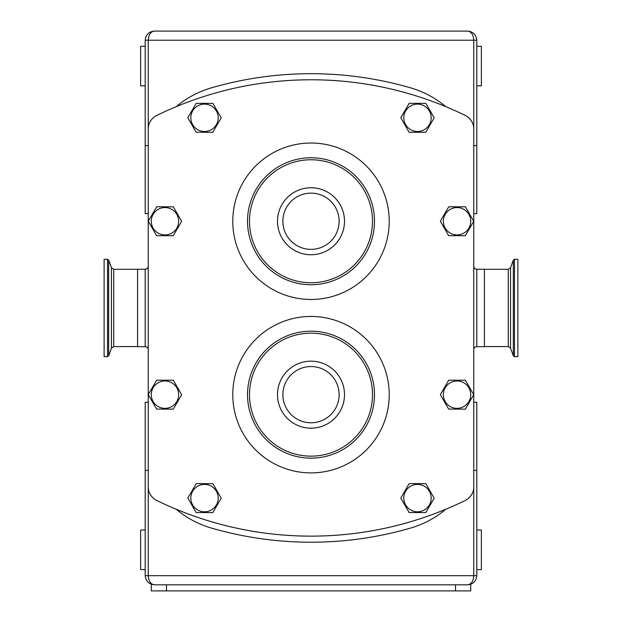 <?xml version="1.0" encoding="UTF-8"?>
<svg xmlns="http://www.w3.org/2000/svg" width="622" height="622" viewBox="0 0 622 622"><rect width="100%" height="100%" fill="white"/><g stroke="black" fill="none" stroke-linecap="round" stroke-linejoin="round"><path stroke-width="0.93" d="M403.795 117.768A13.692 13.692 0 0 1 417.525 104.115A13.692 13.692 0 0 1 431.178 117.846A13.692 13.692 0 0 1 417.448 131.499A13.692 13.692 0 0 1 403.795 117.768A13.692 13.692 0 0 1 417.525 104.115A13.692 13.692 0 0 1 431.178 117.846A13.692 13.692 0 0 0 417.525 104.115A13.692 13.692 0 0 0 403.795 117.768M434.172 117.853L425.868 103.384L409.183 103.33L400.793 117.76L409.097 132.237L425.782 132.284L434.172 117.853M221.207 117.853L212.903 103.384L196.218 103.33L187.828 117.76L196.132 132.237L212.817 132.284L221.207 117.853M204.475 131.499A13.692 13.692 0 0 1 190.822 117.768A13.692 13.692 0 0 1 204.552 104.115A13.692 13.692 0 0 1 218.205 117.846A13.692 13.692 0 0 1 204.475 131.499M473.723 394.713L465.419 380.236L448.734 380.19L440.345 394.62L448.649 409.089L465.334 409.144L473.723 394.713M456.999 408.359A13.692 13.692 0 0 1 443.346 394.628A13.692 13.692 0 0 1 457.077 380.975A13.692 13.692 0 0 1 470.722 394.706A13.692 13.692 0 0 1 456.999 408.359M151.278 394.628A13.692 13.692 0 0 1 165.001 380.975A13.692 13.692 0 0 1 178.654 394.706A13.692 13.692 0 0 1 164.923 408.359A13.692 13.692 0 0 1 151.278 394.628A13.692 13.692 0 0 1 165.001 380.975A13.692 13.692 0 0 1 178.654 394.706A13.692 13.692 0 0 0 165.001 380.975A13.692 13.692 0 0 0 151.278 394.628M181.655 394.713L173.351 380.236L156.666 380.19L148.277 394.62L156.581 409.089L173.266 409.144L181.655 394.713M434.172 498.152L425.868 483.683L409.183 483.628L400.793 498.059L409.097 512.536L425.782 512.582L434.172 498.152M417.448 511.797A13.692 13.692 0 0 1 403.795 498.067A13.692 13.692 0 0 1 417.525 484.414A13.692 13.692 0 0 1 431.178 498.144A13.692 13.692 0 0 1 417.448 511.797M473.723 221.3L465.419 206.823L448.734 206.776L440.345 221.199L448.649 235.676L465.334 235.722L473.723 221.3M456.999 234.937A13.692 13.692 0 0 1 443.346 221.207A13.692 13.692 0 0 1 457.077 207.561A13.692 13.692 0 0 1 470.722 221.292A13.692 13.692 0 0 1 456.999 234.937M181.655 221.3L173.351 206.823L156.666 206.776L148.277 221.199L156.581 235.676L173.266 235.722L181.655 221.3M164.923 234.937A13.692 13.692 0 0 1 151.278 221.207A13.692 13.692 0 0 1 165.001 207.561A13.692 13.692 0 0 1 178.654 221.292A13.692 13.692 0 0 1 164.923 234.937M221.207 498.152L212.903 483.683L196.218 483.628L187.828 498.059L196.132 512.536L212.817 512.582L221.207 498.152M204.475 511.797A13.692 13.692 0 0 1 190.822 498.067A13.692 13.692 0 0 1 204.552 484.414A13.692 13.692 0 0 1 218.205 498.144A13.692 13.692 0 0 1 204.475 511.797M145.19 269.24L137.586 269.24L137.586 346.672L145.19 346.672L145.19 269.24A3.04 3.04 0 0 0 148.23 266.2M145.19 346.672A3.04 3.04 0 0 1 148.23 349.712M473.77 266.2A3.04 3.04 0 0 0 476.81 269.24L476.81 346.672A3.04 3.04 0 0 0 473.77 349.712M476.81 346.672L484.414 346.672L484.414 269.24L476.81 269.24M473.77 129.104L473.77 486.808A15.216 15.216 0 0 1 465.233 500.477A351.399 351.399 0 0 1 156.767 500.477A15.216 15.216 0 0 1 148.23 486.808L148.23 129.104A15.216 15.216 0 0 1 156.767 115.435A351.399 351.399 0 0 1 465.233 115.435A15.216 15.216 0 0 1 473.77 129.104M470.722 584.291L470.722 590.9L151.278 590.9L151.278 584.291M218.205 498.144A13.692 13.692 0 0 1 204.475 511.797A13.692 13.692 0 0 1 190.822 498.067A13.692 13.692 0 0 1 204.552 484.414A13.692 13.692 0 0 1 218.205 498.144M107.528 259.281L104.115 259.281L104.115 356.639L107.528 356.639L108.671 355.838L108.671 260.082L107.528 259.281L107.528 356.639M476.81 40.228C476.227 34.723 473.187 31.683 467.682 31.1C471.352 31.683 473.381 34.723 473.77 40.228L476.81 40.228L476.81 46.316L481.374 46.316L481.374 85.859L476.81 85.859L476.81 145.571L473.77 145.571L473.77 40.228L148.23 40.228C148.619 34.723 150.648 31.683 154.318 31.1C148.814 31.683 145.773 34.723 145.19 40.228C145.773 34.723 148.814 31.683 154.318 31.1L467.682 31.1C473.187 31.683 476.227 34.723 476.81 40.228L476.81 213.641L473.77 213.641M148.23 213.641L145.19 213.641L145.19 40.228L148.23 40.228L148.23 145.571L145.19 145.571M410.761 87.896A95.835 95.835 0 0 1 445.803 106.665A95.835 95.835 0 0 0 410.761 87.896A357.479 357.479 0 0 0 211.239 87.896A357.479 357.479 0 0 1 410.761 87.896M176.197 106.665A95.835 95.835 0 0 1 211.239 87.896A95.835 95.835 0 0 0 176.197 106.665M212.934 93.735A351.399 351.399 0 0 1 409.066 93.735M145.19 85.859L140.626 85.859L140.626 46.316L145.19 46.316M467.682 584.812C473.187 584.237 476.227 581.189 476.81 575.684C476.227 581.189 473.187 584.237 467.682 584.812C471.352 584.237 473.381 581.189 473.77 575.684L148.23 575.684C148.619 581.189 150.648 584.237 154.318 584.812L467.682 584.812L154.318 584.812C148.814 584.237 145.773 581.189 145.19 575.684L145.19 402.271L148.23 402.271M473.77 402.271L476.81 402.271L476.81 574.184L476.81 569.604L481.374 569.604L481.374 530.053L476.81 530.053L476.81 470.349L473.77 470.349L473.77 575.684L476.81 575.684L476.81 574.184L476.81 575.684M211.239 528.016A95.835 95.835 0 0 1 176.197 509.255A95.835 95.835 0 0 0 211.239 528.016A357.479 357.479 0 0 0 410.761 528.016A357.479 357.479 0 0 1 211.239 528.016M445.803 509.255A95.835 95.835 0 0 1 410.761 528.016A95.835 95.835 0 0 0 445.803 509.255M145.19 470.349L148.23 470.349L148.23 575.684L145.19 575.684C145.773 581.189 148.814 584.237 154.318 584.812M145.19 574.184L145.19 575.684M409.066 522.177A351.399 351.399 0 0 1 212.934 522.177M145.19 569.604L140.626 569.604L140.626 530.053L145.19 530.053M514.472 259.281L514.472 356.639L517.885 356.639L517.885 259.281L514.472 259.281L513.329 260.082L513.329 355.838L510.553 348.196L510.553 267.717L508.267 269.318L484.414 269.318M190.822 117.768A13.692 13.692 0 0 1 204.552 104.115A13.692 13.692 0 0 1 218.205 117.846M443.346 394.628A13.692 13.692 0 0 1 457.077 380.975A13.692 13.692 0 0 1 470.722 394.706M403.795 498.067A13.692 13.692 0 0 1 417.525 484.414A13.692 13.692 0 0 1 431.178 498.144M443.346 221.207A13.692 13.692 0 0 1 457.077 207.561A13.692 13.692 0 0 1 470.722 221.292M151.278 221.207A13.692 13.692 0 0 1 165.001 207.561A13.692 13.692 0 0 1 178.654 221.292M277.498 221.253A33.502 33.502 0 0 1 311 187.751A33.502 33.502 0 0 1 344.502 221.253A33.502 33.502 0 0 1 311 254.748A33.502 33.502 0 0 1 277.498 221.253M372.492 221.253A61.492 61.492 0 0 0 311 159.761A61.492 61.492 0 0 0 249.508 221.253A61.492 61.492 0 0 0 311 282.738A61.492 61.492 0 0 0 372.492 221.253M277.498 394.667A33.502 33.502 0 0 1 311 361.164A33.502 33.502 0 0 1 344.502 394.667A33.502 33.502 0 0 1 311 428.161A33.502 33.502 0 0 1 277.498 394.667M372.492 394.667A61.492 61.492 0 0 0 311 333.174A61.492 61.492 0 0 0 249.508 394.667A61.492 61.492 0 0 0 311 456.151A61.492 61.492 0 0 0 372.492 394.667M339.122 394.667A28.122 28.122 0 0 0 311 366.545A28.122 28.122 0 0 0 282.878 394.667A28.122 28.122 0 0 0 311 422.789A28.122 28.122 0 0 0 339.122 394.667M339.122 221.253A28.122 28.122 0 0 0 311 193.131A28.122 28.122 0 0 0 282.878 221.253A28.122 28.122 0 0 0 311 249.368A28.122 28.122 0 0 0 339.122 221.253M389.224 394.667A78.224 78.224 0 0 1 311 472.891A78.224 78.224 0 0 1 232.776 394.667A78.224 78.224 0 0 1 311 316.442A78.224 78.224 0 0 1 389.224 394.667M374.483 394.667A63.483 63.483 0 0 1 311 458.15A63.483 63.483 0 0 1 247.517 394.667A63.483 63.483 0 0 1 311 331.184A63.483 63.483 0 0 1 374.483 394.667M389.224 221.253A78.224 78.224 0 0 1 311 299.47A78.224 78.224 0 0 1 232.776 221.253A78.224 78.224 0 0 1 311 143.029A78.224 78.224 0 0 1 389.224 221.253M374.483 221.253A63.483 63.483 0 0 1 311 284.728A63.483 63.483 0 0 1 247.517 221.253A63.483 63.483 0 0 1 311 157.77A63.483 63.483 0 0 1 374.483 221.253M455.514 590.9L455.514 584.812M166.486 584.812L166.486 590.9M108.671 355.838L111.447 348.196L111.447 267.717L113.733 269.318L113.733 346.594L137.586 346.594M510.553 348.196L508.267 346.594L508.267 269.318M111.447 267.717L108.671 260.082M111.447 348.196L113.733 346.594M113.733 269.318L137.586 269.318M508.267 346.594L484.414 346.594M514.472 356.639L513.329 355.838M510.553 267.717L513.329 260.082"/></g></svg>
